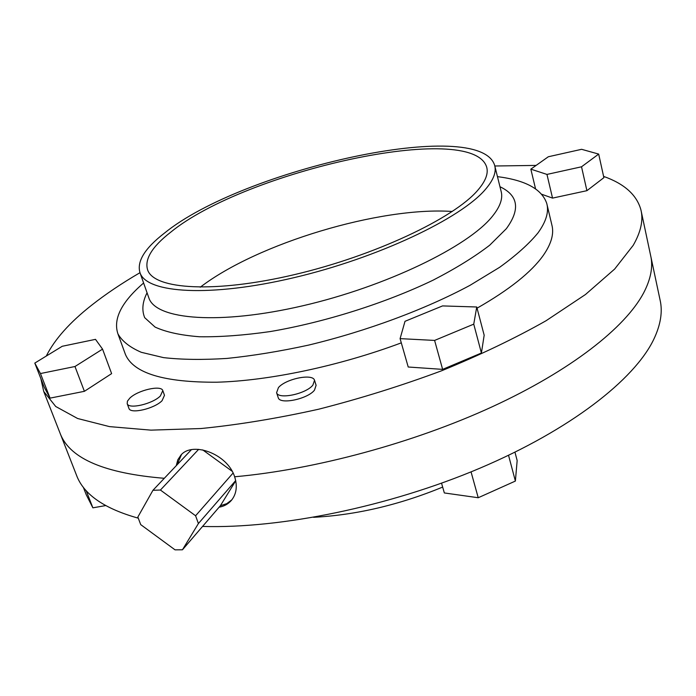 <?xml version="1.0" encoding="UTF-8"?>
<svg xmlns="http://www.w3.org/2000/svg" width="696" height="696" viewBox="0 0 696 696"><rect width="100%" height="100%" fill="white"/><g stroke="black" fill="none" stroke-linecap="round" stroke-linejoin="round"><path stroke-width="1.04" d="M233.082 473.036L195.593 515.762L198.404 523.54L182.448 549.788L175.044 549.849L140.722 524.627L137.851 517.032L152.946 490.288L160.419 490.045L198.647 449.346M177.028 464.858L181.517 454.505M191.391 449.694L152.946 490.288M195.593 515.762L160.419 490.045M235.692 480.562L198.404 523.54M231.855 499.815L226.765 503.643L220.388 505.714L182.448 549.788M232.177 471.288L202.71 449.894M220.388 505.714L235.735 480.771M129.821 398.121L127.42 401.157L127.203 403.706C128.682 409.526 152.659 403.95 160.376 395.954L162.803 390.587C161.237 384.801 137.817 390.186 129.821 398.121M128.873 408.23L128.943 408.421C130.439 414.285 154.381 408.726 162.072 400.696L164.482 395.293L162.864 390.769M278.444 387.594L276.599 392.692C278.113 399.765 305.875 394.04 312.861 385.158L314.531 380.294C312.904 373.247 285.778 378.781 278.444 387.594M278.174 397.503L278.235 397.703C279.766 404.828 307.493 399.13 314.453 390.204L316.106 385.314L314.592 380.486M200.248 287.213C257.389 243.4 380.19 206.442 452.296 211.48M170.52 232.342C245.044 171.085 472.532 120.173 486.669 167.127C488.522 173.565 485.521 181.317 477.665 190.373C453.879 218.274 374.283 255.91 294.512 274.607C214.672 293.46 154.434 289.527 147.691 270.109C144.272 259.451 151.885 246.863 170.52 232.342M485.503 189.303C461.03 218.422 377.789 257.972 294.043 277.652C210.236 297.496 147.161 293.32 140.105 273.041C136.494 261.774 144.577 248.489 164.352 233.186C242.704 169.25 479.509 116.215 494.647 165.326C496.544 171.973 493.499 179.968 485.503 189.303M497.457 176.636C525.524 180.194 541.966 189.164 546.786 203.545C549.04 211.897 546.099 221.693 537.965 232.934C528.977 243.878 516.18 255.345 499.589 267.334L469.965 285.351C425.387 309.32 366.609 331.2 308.537 345.112C279.792 351.367 252.613 355.804 227.018 358.423C202.823 359.954 181.665 359.684 163.525 357.622L141.305 352.306C129.839 347.348 122.044 341.197 117.92 333.845C112.961 318.968 121.522 302.02 143.611 283.002M547.021 204.546L551.858 224.939C554.19 233.621 551.362 243.739 543.367 255.284C531.535 272.04 509.437 289.675 477.056 308.18M401.296 342.858C339.013 366.122 268.804 380.816 216.743 382.208C163.951 382.478 133.519 373.239 125.445 354.49L124.793 352.689M603.597 176.393C624.408 183.779 636.857 194.967 640.946 209.975C643.435 220.232 640.851 232.02 633.203 245.34L614.664 269.048L585.475 294.512L546.029 320.76C515.005 338.308 480.188 354.986 441.595 370.785C401.531 385.697 360.554 398.504 318.655 409.213C277.191 418.426 237.954 424.865 200.944 428.536L150.954 430.137L109.481 426.613L77.604 418.496L55.732 406.499L43.718 391.43L40.838 378.537M46.284 356.048C54.645 339.37 69.722 322.457 91.507 305.309C105.679 294.138 121.826 283.272 139.966 272.702M43.718 391.43L60.639 434.661C70.705 458.925 105.261 473.471 164.308 478.3C105.261 473.471 70.705 458.925 60.639 434.661L59.464 431.659M176.271 465.668L177.793 459.83L180.96 455.062C192.505 441.194 227.531 453.835 234.639 476.777C314.957 469.591 413.537 442.96 492.324 406.725C571.112 370.394 625.147 327.607 643.539 293.103C625.147 327.607 571.112 370.394 492.324 406.725C413.537 442.96 314.957 469.591 234.639 476.777C237.597 486.165 236.501 494.047 231.35 500.433C228.201 504.052 224.112 506.305 219.101 507.201M481.406 353.02L484.172 335.211L476.743 306.988L442.552 305.918L405.011 321.308L400.087 338.63L408.221 367.01L442.63 369.376L481.406 353.02L473.75 324.145L476.743 306.988M494.812 165.996L536.12 165.413M84.399 391.317L111.621 373.621L102.556 349.131L95.5 339.352L62.231 346.277L34.8 363.086L44.205 387.159L50.06 398.129L84.399 391.317L74.977 366.514L102.556 349.131M541.758 194.28L552.537 198.108L586.911 190.678L603.876 177.671L598.682 154.086L581.612 149.309L548.317 156.757L530.839 169.154L535.546 188.825M650.603 255.423C653.248 266.472 650.899 279.035 643.539 293.103C650.899 279.035 653.248 266.472 650.603 255.423L641.216 211.227M400.087 338.63L434.6 340.422L442.63 369.376M434.6 340.422L473.75 324.145M34.8 363.086L40.464 373.543L50.06 398.129M40.464 373.543L74.977 366.514M530.839 169.154L546.96 174.418L552.537 198.108M546.96 174.418L581.525 166.796L586.911 190.678M581.525 166.796L598.682 154.086M313.565 517.311C356.03 515.049 399.06 504.974 442.665 487.096M75.899 473.645L77.152 476.864C84.782 495.126 105.105 508.88 138.147 518.128M202.545 526.437C280.505 528.786 389.273 506.61 479.848 468.217C570.468 429.745 634.187 379.781 653.622 339.639C660.695 324.875 662.827 311.582 660.025 299.767L650.89 256.763M105.644 505.583L92.873 507.828L86.147 490.584M92.873 507.828L86.226 494.691L83.285 487.165M508.541 455.306L515.379 481.067L517.163 460.543L514.962 452.191M515.379 481.067L478.23 497.736L471.053 471.871M478.23 497.736L444.344 492.951L441.542 483.189M148.553 297.018L149.005 298.314C156.469 319.708 219.536 325.145 302.795 305.779C385.984 286.569 468.356 246.523 492.342 216.369C500.172 206.703 503.104 198.36 501.111 191.33L494.839 166.109M499.963 186.728C518.337 195.402 520.46 209.392 506.331 228.706L489.697 245.21C474.585 256.824 455.75 268.465 433.182 280.123C385.523 303.082 324.71 322.309 270.326 331.548C243.913 335.333 220.284 337.064 199.43 336.751C180.664 335.289 165.874 332.062 155.069 327.068L144.698 317.68C141.645 310.225 142.428 301.925 147.065 292.79M127.203 403.706L128.943 408.421M276.599 392.692L278.235 397.703M486.669 167.127L486.861 167.884M140.105 273.041L148.613 297.183M117.92 333.845L125.445 354.49M77.152 476.864L60.639 434.661"/></g></svg>
